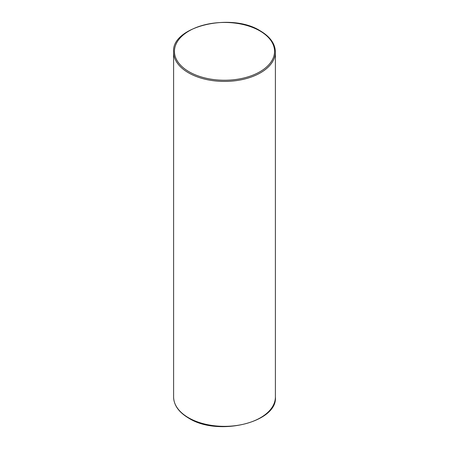 <?xml version="1.0" encoding="UTF-8"?>
<svg xmlns="http://www.w3.org/2000/svg" width="449" height="449" viewBox="0 0 449 449"><rect width="100%" height="100%" fill="white"/><g stroke="black" fill="none" stroke-linecap="round" stroke-linejoin="round"><path stroke-width="0.67" d="M173.606 396.961C173.791 405.189 178.82 412.244 188.687 418.131C218.001 436.956 277.914 422.29 275.394 396.961A50.894 29.387 180 0 1 243.975 424.109A50.894 29.387 180 0 1 188.513 417.738A50.894 29.387 180 0 1 173.606 396.961L173.606 52.039A50.894 29.387 0 0 0 188.513 72.817A50.894 29.387 0 0 0 243.975 79.187A50.894 29.387 0 0 0 275.394 52.039C275.209 43.811 270.18 36.756 260.313 30.869C230.999 12.044 171.086 26.71 173.606 52.039M259.887 30.914A50.047 28.893 0 0 0 189.113 30.914A50.047 28.893 0 0 0 189.113 71.778A50.047 28.893 0 0 0 259.887 71.778A50.047 28.893 0 0 0 259.887 30.914M275.394 396.961L275.394 52.039"/></g></svg>
